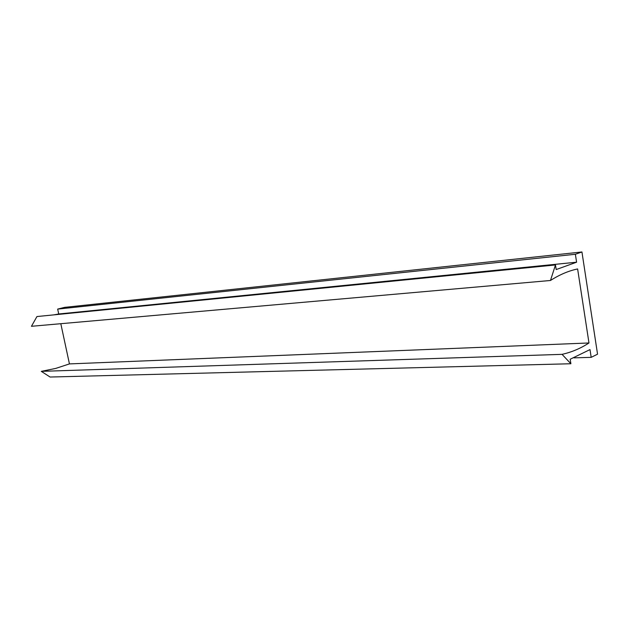 <?xml version="1.0" encoding="UTF-8"?>
<svg xmlns="http://www.w3.org/2000/svg" width="629" height="629" viewBox="0 0 629 629"><rect width="100%" height="100%" fill="white"/><g stroke="black" fill="none" stroke-linecap="round" stroke-linejoin="round"><path stroke-width="0.94" d="M588.98 342.97L577.619 268.945C568.585 270.84 559.535 274.692 550.461 280.487L555.478 264.951L556.193 269.558L576.589 262.199L575.37 254.265L581.943 251.97L597.55 354.182L591.189 357.351L590.002 349.59L570.181 359.238L570.888 363.751L562.051 354.347C571.604 352.216 580.583 348.427 588.98 342.97L69.442 363.908L60.809 323.699M555.478 264.951L36.938 316.552L31.45 326.294L550.461 280.487M53.913 314.862L58.717 313.981L576.589 262.199M58.717 313.981L57.671 309.098L575.37 254.265M57.671 309.098L64.583 307.369L581.943 251.97M574.002 357.862L591.189 357.351M562.051 354.347L41.286 371.354L50.084 377.03L570.888 363.751M41.286 371.354L55.682 368.429L69.442 363.908"/></g></svg>
